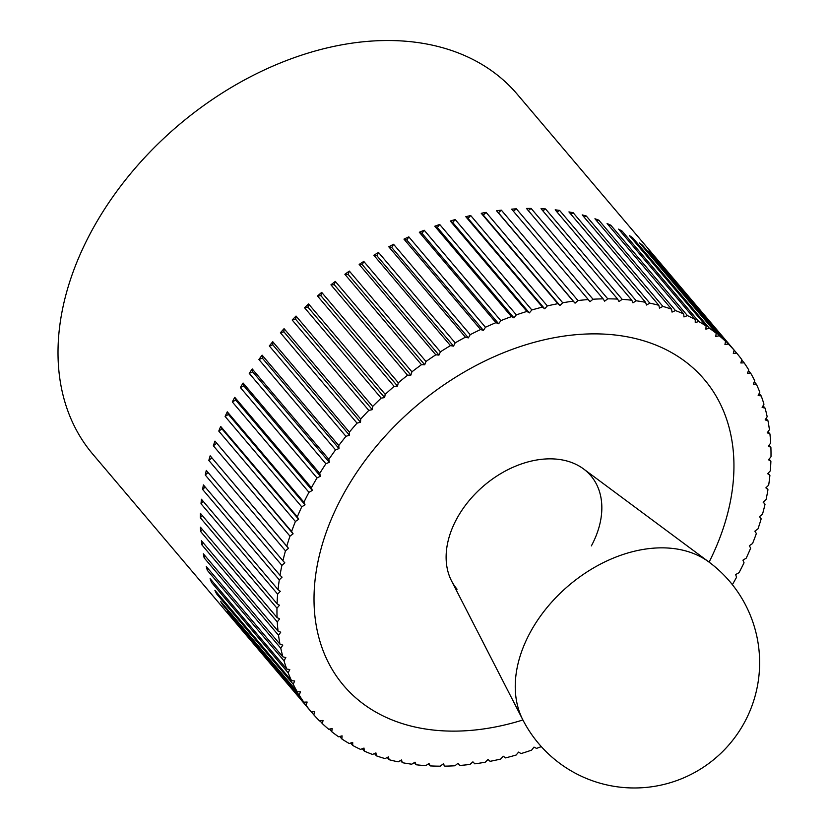 <?xml version="1.0" encoding="UTF-8"?>
<svg xmlns="http://www.w3.org/2000/svg" width="829" height="829" viewBox="0 0 829 829"><rect width="100%" height="100%" fill="white"/><g stroke="black" fill="none" stroke-linecap="round" stroke-linejoin="round"><path stroke-width="1.24" d="M235.529 622.538A278.254 195.457 -40.3 0 1 235.094 622.03L92.775 454.147A278.254 195.457 -40.3 0 1 91.221 231.737A278.254 195.457 -40.3 0 1 517.286 94.288L659.604 262.171A278.254 195.457 -40.3 0 1 660.039 262.689L736.67 353.092L733.292 353.423L734.121 350.149A278.254 195.457 139.7 0 0 728.359 344.045L724.94 344.574L725.551 341.33A278.254 195.457 139.7 0 0 719.24 335.745L715.79 336.481L716.194 333.268A278.254 195.457 139.7 0 0 709.355 328.211L705.883 329.154L706.07 325.994A278.254 195.457 139.7 0 0 698.733 321.497L695.262 322.626L695.23 319.538A278.254 195.457 139.7 0 0 687.428 315.611L683.956 316.927L683.707 313.922A278.254 195.457 139.7 0 0 675.48 310.574L672.029 312.087L671.563 309.165A278.254 195.457 139.7 0 0 662.92 306.419L659.511 308.108L658.827 305.29A278.254 195.457 139.7 0 0 649.822 303.155L646.465 305.02L645.573 302.316A278.254 195.457 139.7 0 0 636.226 300.803L632.931 302.834L631.822 300.243A278.254 195.457 139.7 0 0 622.185 299.352L618.973 301.549L617.657 299.093A278.254 195.457 139.7 0 0 607.761 298.834L604.631 301.176L603.118 298.854A278.254 195.457 139.7 0 0 593.004 299.228L589.979 301.715L588.269 299.549A278.254 195.457 139.7 0 0 577.979 300.554L575.057 303.165L573.171 301.155A278.254 195.457 139.7 0 0 562.736 302.782L559.938 305.518L557.876 303.683A278.254 195.457 139.7 0 0 547.337 305.922L544.684 308.771L542.435 307.113A278.254 195.457 139.7 0 0 531.845 309.963L529.337 312.896L526.933 311.424A278.254 195.457 139.7 0 0 516.332 314.875L513.98 317.901L511.42 316.616A278.254 195.457 139.7 0 0 500.84 320.647L498.654 323.745L495.949 322.657A278.254 195.457 139.7 0 0 485.442 327.258L483.431 330.419L480.592 329.517A278.254 195.457 139.7 0 0 470.198 334.678L468.364 337.89L465.411 337.185A278.254 195.457 139.7 0 0 455.162 342.874L453.525 346.128L450.458 345.631A278.254 195.457 139.7 0 0 440.406 351.828L438.955 355.102L435.795 354.812A278.254 195.457 139.7 0 0 425.971 361.485L424.728 364.77L421.484 364.687A278.254 195.457 139.7 0 0 411.93 371.817L410.883 375.102L407.567 375.226A278.254 195.457 139.7 0 0 398.324 382.791L397.495 386.065L394.117 386.387A278.254 195.457 139.7 0 0 385.216 394.345L384.604 397.599L381.185 398.127A278.254 195.457 139.7 0 0 372.656 406.459L372.262 409.661L368.801 410.396A278.254 195.457 139.7 0 0 360.698 419.059L360.511 422.21L357.04 423.142A278.254 195.457 139.7 0 0 349.382 432.106L349.413 435.194L345.942 436.334A278.254 195.457 139.7 0 0 338.75 445.556L338.999 448.572L335.538 449.888A278.254 195.457 139.7 0 0 328.854 459.349L329.32 462.271L325.88 463.774A278.254 195.457 139.7 0 0 319.725 473.432L320.408 476.25L316.999 477.939A278.254 195.457 139.7 0 0 311.403 487.742L312.305 490.447L308.948 492.312A278.254 195.457 139.7 0 0 303.922 502.229L305.031 504.82L301.735 506.84A278.254 195.457 139.7 0 0 297.31 516.84L298.616 519.296L295.404 521.482A278.254 195.457 139.7 0 0 291.59 531.503L293.103 533.814L289.974 536.156A278.254 195.457 139.7 0 0 286.793 546.176L288.492 548.342L285.466 550.819A278.254 195.457 139.7 0 0 282.927 560.798L284.813 562.798L281.891 565.409A278.254 195.457 139.7 0 0 280.005 575.305L282.078 577.139L279.29 579.875A278.254 195.457 139.7 0 0 278.057 589.647L280.295 591.305L277.642 594.144A278.254 195.457 139.7 0 0 277.073 603.761L279.477 605.243L276.969 608.175A278.254 195.457 139.7 0 0 277.073 617.595L279.622 618.89L277.269 621.905A278.254 195.457 139.7 0 0 278.036 631.097L280.73 632.185L278.544 635.294A278.254 195.457 139.7 0 0 279.974 644.206L282.803 645.097L280.793 648.268A278.254 195.457 139.7 0 0 282.876 656.869L285.829 657.563L283.995 660.775A278.254 195.457 139.7 0 0 286.73 669.044L289.787 669.542L288.14 672.796A278.254 195.457 139.7 0 0 291.518 680.682L294.678 680.972L293.228 684.246A278.254 195.457 139.7 0 0 297.228 691.738L300.471 691.821L299.217 695.106A278.254 195.457 139.7 0 0 303.828 702.163L307.144 702.039L306.098 705.324A278.254 195.457 139.7 0 0 311.289 711.914L314.668 711.583L313.839 714.857A278.254 195.457 139.7 0 0 319.6 720.961L323.02 720.422L322.408 723.676A278.254 195.457 139.7 0 0 328.719 729.261L332.17 728.525L331.766 731.727A278.254 195.457 139.7 0 0 338.605 736.784L342.076 735.851L341.89 739.002A278.254 195.457 139.7 0 0 349.227 743.509L352.698 742.38L352.739 745.468A278.254 195.457 139.7 0 0 360.532 749.395L364.004 748.069L364.252 751.084A278.254 195.457 139.7 0 0 372.49 754.431L375.931 752.919L376.397 755.841A278.254 195.457 139.7 0 0 385.039 758.587L388.449 756.887L389.133 759.716A278.254 195.457 139.7 0 0 398.138 761.841L401.495 759.986L402.397 762.69A278.254 195.457 139.7 0 0 411.733 764.203L415.028 762.172L416.137 764.763A278.254 195.457 139.7 0 0 425.774 765.644L428.987 763.457L430.303 765.913A278.254 195.457 139.7 0 0 440.199 766.172L443.328 763.83L444.841 766.141A278.254 195.457 139.7 0 0 454.955 765.768L457.981 763.291L459.691 765.457A278.254 195.457 139.7 0 0 469.981 764.452L472.903 761.841L474.789 763.841A278.254 195.457 139.7 0 0 485.224 762.214L488.022 759.488L490.094 761.323A278.254 195.457 139.7 0 0 500.623 759.074L503.276 756.235L505.524 757.893A278.254 195.457 139.7 0 0 516.115 755.043L518.622 752.1L521.026 753.582A278.254 195.457 139.7 0 0 531.627 750.131L533.99 747.105L536.539 748.39A278.254 195.457 139.7 0 0 541.316 746.618M308.948 492.312L232.317 401.91A278.254 195.457 -40.3 0 1 233.529 399.619A278.254 195.457 -40.3 0 1 234.773 397.34L311.403 487.742M316.999 477.939L240.369 387.537A278.254 195.457 -40.3 0 1 243.094 383.029L319.725 473.432M325.88 463.774L249.249 373.382A278.254 195.457 -40.3 0 1 252.223 368.946L328.854 459.349M335.538 449.888L258.907 359.496A278.254 195.457 -40.3 0 1 262.119 355.154L338.75 445.556M345.942 436.334L269.311 345.931A278.254 195.457 -40.3 0 1 272.751 341.714L349.382 432.106M357.04 423.142L280.409 332.75A278.254 195.457 -40.3 0 1 284.067 328.657L360.698 419.059M368.801 410.396L292.171 319.994A278.254 195.457 -40.3 0 1 296.026 316.056L372.656 406.459M381.185 398.127L304.544 307.725A278.254 195.457 -40.3 0 1 308.585 303.953L385.216 394.345M394.117 386.387L317.486 295.984A278.254 195.457 -40.3 0 1 321.693 292.388L398.324 382.791M407.567 375.226L330.937 284.824A278.254 195.457 -40.3 0 1 335.299 281.414L411.93 371.817M421.484 364.687L344.854 274.285A278.254 195.457 -40.3 0 1 349.341 271.083L425.971 361.485M435.795 354.812L359.164 264.41A278.254 195.457 -40.3 0 1 363.776 261.425L440.406 351.828M450.458 345.631L373.827 255.228A278.254 195.457 -40.3 0 1 378.532 252.472L455.162 342.874M465.411 337.185L388.78 246.793A278.254 195.457 -40.3 0 1 393.568 244.275L470.198 334.678M480.592 329.517L403.961 239.125A278.254 195.457 -40.3 0 1 408.811 236.856L485.442 327.258M495.949 322.657L419.319 232.255A278.254 195.457 -40.3 0 1 424.21 230.244L500.84 320.647M511.42 316.616L434.79 226.213A278.254 195.457 -40.3 0 1 439.702 224.472L516.332 314.875M526.933 311.424L450.302 221.022A278.254 195.457 -40.3 0 1 455.214 219.561L531.845 309.963M542.435 307.113L465.805 216.711A278.254 195.457 -40.3 0 1 470.706 215.53L547.337 305.922M557.876 303.683L481.234 213.281A278.254 195.457 -40.3 0 1 486.105 212.39L562.736 302.782M573.171 301.155L496.54 210.763A278.254 195.457 -40.3 0 1 501.348 210.151L577.979 300.554M588.269 299.549L511.638 209.146A278.254 195.457 -40.3 0 1 516.374 208.835L593.004 299.228M603.118 298.854L526.488 208.462A278.254 195.457 -40.3 0 1 531.13 208.431L607.761 298.834M617.657 299.093L541.026 208.69A278.254 195.457 -40.3 0 1 545.555 208.96L622.185 299.352M631.822 300.243L555.192 209.841A278.254 195.457 -40.3 0 1 559.596 210.4L636.226 300.803M645.573 302.316L568.932 211.913A278.254 195.457 -40.3 0 1 573.191 212.763L649.822 303.155M658.827 305.29L582.196 214.887A278.254 195.457 -40.3 0 1 586.29 216.017L662.92 306.419M671.563 309.165L594.932 218.763A278.254 195.457 -40.3 0 1 598.839 220.172L675.48 310.574M683.707 313.922L607.077 223.519A278.254 195.457 -40.3 0 1 610.797 225.208L687.428 315.611M695.23 319.538L618.6 229.136A278.254 195.457 -40.3 0 1 622.102 231.094L698.733 321.497M706.07 325.994L629.439 235.602A278.254 195.457 -40.3 0 1 632.724 237.819L709.355 328.211M716.194 333.268L639.563 242.876A278.254 195.457 -40.3 0 1 642.61 245.343L719.24 335.745M725.551 341.33L648.92 250.928A278.254 195.457 -40.3 0 1 651.729 253.643L728.359 344.045M734.121 350.149L657.49 259.746A278.254 195.457 -40.3 0 1 659.604 262.171M741.748 360.035L744.141 362.843L740.825 362.967L741.862 359.682A278.254 195.457 139.7 0 0 736.67 353.092M748.473 370.604L750.742 373.268L747.499 373.185L748.742 369.9A278.254 195.457 139.7 0 0 744.141 362.843M754.286 381.775L756.442 384.324L753.281 384.034L754.732 380.76A278.254 195.457 139.7 0 0 750.742 373.268M759.157 393.516L761.229 395.961L758.172 395.464L759.82 392.21A278.254 195.457 139.7 0 0 756.442 384.324M763.084 405.775L765.084 408.137L762.131 407.433L763.965 404.22A278.254 195.457 139.7 0 0 761.229 395.961M766.048 418.51L767.986 420.8L765.157 419.899L767.177 416.738A278.254 195.457 139.7 0 0 765.084 408.137M768.027 431.671L769.923 433.909L767.229 432.811L769.416 429.712A278.254 195.457 139.7 0 0 767.986 420.8M769.043 445.214L770.897 447.411L768.338 446.116L770.69 443.09A278.254 195.457 139.7 0 0 769.923 433.909M769.063 459.09L770.887 461.245L768.483 459.763L770.991 456.831A278.254 195.457 139.7 0 0 770.897 447.411M768.1 473.224L769.903 475.359L767.664 473.701L770.317 470.862A278.254 195.457 139.7 0 0 770.887 461.245M766.162 487.587L767.955 489.69L765.882 487.866L768.68 485.131A278.254 195.457 139.7 0 0 769.903 475.359M763.26 502.105L765.043 504.198L763.146 502.198L766.069 499.597A278.254 195.457 139.7 0 0 767.955 489.69M732.37 584.663A278.254 195.457 139.7 0 0 736.556 577.264L735.655 574.559L739.012 572.694A278.254 195.457 139.7 0 0 744.038 562.777L742.929 560.186L746.224 558.155A278.254 195.457 139.7 0 0 750.649 548.166L749.343 545.71L752.556 543.523A278.254 195.457 139.7 0 0 756.369 533.493L754.856 531.182L757.996 528.85A278.254 195.457 139.7 0 0 761.177 518.819L759.468 516.664L762.504 514.187A278.254 195.457 139.7 0 0 765.043 504.198M342.242 496.395A236.514 166.132 -40.3 0 1 704.391 379.568A236.514 166.132 -40.3 0 1 709.096 562.135A236.514 166.132 139.7 0 0 704.391 379.568A236.514 166.132 139.7 0 0 342.242 496.395A236.514 166.132 139.7 0 0 343.569 685.438A236.514 166.132 -40.3 0 1 342.242 496.395M522.902 719.976A236.514 166.132 -40.3 0 1 343.569 685.438A236.514 166.132 139.7 0 0 522.902 719.976M459.691 765.457L457.909 763.354M444.841 766.141L443.049 764.037M430.303 765.913L428.5 763.789M416.137 764.763L414.313 762.618M402.397 762.69L400.542 760.514M389.133 759.716L387.247 757.488M376.397 755.841L374.47 753.561M364.252 751.084L362.263 748.732M352.739 745.468L350.677 743.033M341.89 739.002L339.755 736.484M331.766 731.727L329.527 729.085M322.408 723.676L320.046 720.888M235.094 622.03A278.254 195.457 -40.3 0 1 234.659 621.512L311.289 711.914M313.839 714.857L311.341 711.904M306.098 705.324L229.467 614.921A278.254 195.457 -40.3 0 1 227.187 611.761L303.828 702.163M299.217 695.106L222.587 604.704A278.254 195.457 -40.3 0 1 220.587 601.336L297.228 691.738M222.587 604.704L222.856 603.999M293.228 684.246L216.597 593.844A278.254 195.457 -40.3 0 1 214.887 590.279L291.518 680.682M216.597 593.844L217.043 592.828M288.14 672.796L211.509 582.393A278.254 195.457 -40.3 0 1 210.1 578.642L286.73 669.044M211.509 582.393L212.172 581.088M283.995 660.775L207.364 570.383A278.254 195.457 -40.3 0 1 206.245 566.466L282.876 656.869M207.364 570.383L208.245 568.829M280.793 648.268L204.152 557.865A278.254 195.457 -40.3 0 1 203.343 553.803L279.974 644.206M204.152 557.865L205.281 556.093M278.544 635.294L201.913 544.891A278.254 195.457 -40.3 0 1 201.406 540.695L278.036 631.097M201.913 544.891L203.302 542.933M277.269 621.905L200.639 531.513A278.254 195.457 -40.3 0 1 200.431 527.192L277.073 617.595M200.639 531.513L202.286 529.389M276.969 608.175L200.338 517.773A278.254 195.457 -40.3 0 1 200.442 513.358L277.073 603.761M200.338 517.773L202.266 515.514M277.642 594.144L201.012 503.742A278.254 195.457 -40.3 0 1 201.426 499.245L278.057 589.647M201.012 503.742L203.229 501.379M279.29 579.875L202.649 489.473A278.254 195.457 -40.3 0 1 203.374 484.913L280.005 575.305M202.649 489.473L205.167 487.017M281.891 565.409L205.26 475.007A278.254 195.457 -40.3 0 1 206.286 470.406L282.927 560.798M205.26 475.007L208.069 472.499M285.466 550.819L208.825 460.416A278.254 195.457 -40.3 0 1 210.162 455.784L286.793 546.176M210.162 455.784L288.492 548.342M208.825 460.416L211.861 457.94M289.974 536.156L213.333 445.753A278.254 195.457 -40.3 0 1 214.96 441.111L291.59 531.503M214.96 441.111L293.103 533.814M213.333 445.753L216.473 443.422M295.404 521.482L218.773 431.08A278.254 195.457 -40.3 0 1 220.68 426.438L297.31 516.84M220.68 426.438L221.985 428.894L298.616 519.296M218.773 431.08L221.985 428.894M301.735 506.84L225.105 416.448A278.254 195.457 -40.3 0 1 227.291 411.826L303.922 502.229M227.291 411.826L228.4 414.417L305.031 504.82M225.105 416.448L228.4 414.417M234.773 397.34L235.674 400.044L312.305 490.447M232.317 401.91L235.674 400.044M243.094 383.029L243.778 385.848L320.408 476.25M240.369 387.537L243.778 385.848M252.223 368.946L252.69 371.869L329.32 462.271M249.249 373.382L252.69 371.869M262.119 355.154L262.368 358.169L338.999 448.572M258.907 359.496L262.368 358.169M272.751 341.714L272.782 344.802L349.413 435.194M269.311 345.931L272.782 344.802M284.067 328.657L283.881 331.807L360.511 422.21M280.409 332.75L283.881 331.807M296.026 316.056L295.621 319.258L372.262 409.661M292.171 319.994L295.621 319.258M308.585 303.953L307.973 307.196L384.604 397.599M304.544 307.725L307.973 307.196M321.693 292.388L320.864 295.663L397.495 386.065M317.486 295.984L320.864 295.663M335.299 281.414L334.253 284.71L410.883 375.102M330.937 284.824L334.253 284.71M349.341 271.083L348.097 274.368L424.728 364.77M344.854 274.285L348.097 274.368M363.776 261.425L362.325 264.7L438.955 355.102M359.164 264.41L362.325 264.7M378.532 252.472L376.884 255.726L453.525 346.128M373.827 255.228L376.884 255.726M393.568 244.275L391.734 247.488L468.364 337.89M388.78 246.793L391.734 247.488M408.811 236.856L406.801 240.016L483.431 330.419M403.961 239.125L406.801 240.016M424.21 230.244L422.023 233.353L498.654 323.745M419.319 232.255L422.023 233.353M439.702 224.472L437.339 227.498L513.98 317.901M434.79 226.213L437.339 227.498M455.214 219.561L452.707 222.504L529.337 312.896M450.302 221.022L452.707 222.504M470.706 215.53L468.053 218.369L544.684 308.771M465.805 216.711L468.053 218.369M486.105 212.39L483.307 215.115L559.938 305.518M481.234 213.281L483.307 215.115M501.348 210.151L498.426 212.763L575.057 303.165M496.54 210.763L498.426 212.763M516.374 208.835L513.42 211.25M531.13 208.431L528.28 210.566M545.555 208.96L542.829 210.815M559.596 210.4L557.015 211.986M573.191 212.763L570.787 214.089M586.29 216.017L584.082 217.115M598.839 220.172L596.859 221.042M610.797 225.208L609.066 225.871M622.102 231.094L620.652 231.571M632.724 237.819L631.574 238.12M642.61 245.343L641.801 245.519M457.08 589.212A87.708 61.605 -40.3 0 1 456.582 519.109A87.708 61.605 -40.3 0 1 590.88 475.794A87.708 61.605 -40.3 0 1 591.378 545.886M522.861 719.883A123.645 86.858 139.7 0 1 530 632.817A123.645 86.858 139.7 0 1 708.992 562.062A123.645 86.858 139.7 0 0 708.992 562.062L583.564 468.945A87.708 61.605 139.7 0 0 456.582 519.109A87.708 61.605 139.7 0 0 451.525 580.88L522.861 719.883A125.293 125.293 0 0 0 715.354 758.255A125.293 125.293 0 0 0 708.94 562.021"/></g></svg>

